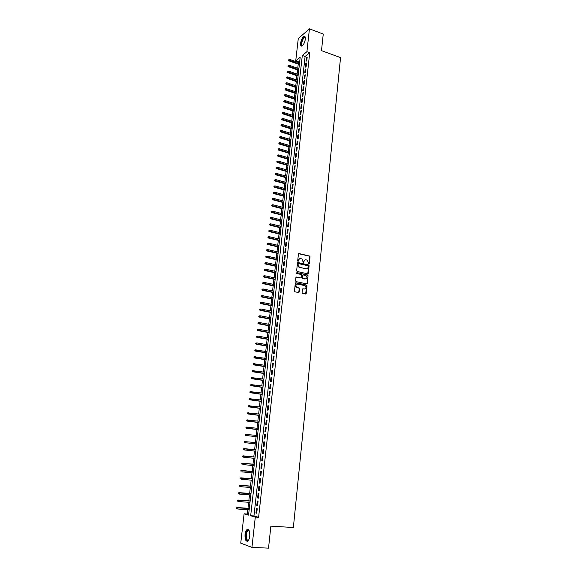 <?xml version="1.0" encoding="UTF-8"?>
<svg xmlns="http://www.w3.org/2000/svg" width="577" height="577" viewBox="0 0 577 577"><rect width="100%" height="100%" fill="white"/><g stroke="black" fill="none" stroke-linecap="round" stroke-linejoin="round"><path stroke-width="0.87" d="M308.861 263.949L309.308 263.588L310.015 256.794L309.611 256.058L299.074 253.584L298.424 254.096L297.689 260.934L298.049 261.482L298.605 260.234C298.85 259.015 299.55 258.467 300.689 258.604L301.937 258.936L303.387 262.686L304.021 261.475C304.267 260.256 304.952 259.715 306.091 259.845L307.325 260.177L308.861 263.949L309.683 256.902L309.279 256.166L298.634 253.685M298.078 261.489L298.605 260.234M303.495 262.723L304.021 261.475M245.03 534.49C245.348 532.095 245.99 530.472 246.963 529.621C249.004 528.958 249.935 531.128 249.754 536.134C249.437 538.536 248.795 540.166 247.829 541.024C245.766 541.666 244.836 539.495 245.03 534.49M300.61 43.196C301.208 39.806 302.334 37.534 303.992 36.38C305.053 36.07 305.493 37.007 305.32 39.186C304.728 42.583 303.603 44.862 301.944 46.009C300.877 46.319 300.437 45.381 300.61 43.196M302.096 292.618L302.449 293.332L305.565 294.01L306.214 293.477L307.007 285.795L306.647 285.081L295.958 282.766L295.301 283.293L294.479 291.024L294.998 291.803L298.597 292.553L299.254 292.02L299.6 288.716L299.239 288.002L296.874 287.404C295.438 285.644 295.705 284.533 297.674 284.064L305.017 285.702C306.466 287.44 306.207 288.55 304.252 289.034L303.098 288.788L302.442 289.315L302.096 292.618M309.445 28.85L323.257 34.057L321.497 50.639L340.553 57.613L293.361 527.508L270.865 526.145L268.521 548.15L251.94 547.371L240.746 543.159L244.093 513.811L248.557 515.117L300.199 57.202L295.734 60.859L298.28 38.536L309.445 28.85L306.914 51.692L302.312 55.464L250.678 515.737L255.301 517.093L251.94 547.371M309.719 52.709L305.096 56.467L253.952 515.961L258.604 517.309L309.719 52.709L306.914 51.692M258.604 517.309L255.301 517.093M307.656 273.83L308.306 273.31L309.084 265.723L308.695 264.987L298.114 262.571L297.465 263.083L296.643 270.721L297.025 271.45L307.656 273.83M308.053 275.734L307.26 283.365L306.618 283.891L296.08 281.619L295.561 280.84L295.914 277.551L296.571 277.025L300.855 277.963L301.504 277.436L301.36 274.544L296.672 273.469L296.866 272.596L307.678 275.005L308.053 275.734L307.26 283.365M306.798 60.664L307.18 57.159L306.416 57.779L306.026 61.277L306.798 60.664M306.149 66.521L306.538 63.001L305.767 63.614L305.377 67.127L306.149 66.521M305.493 72.399L305.889 68.865L305.118 69.471L304.728 72.998L305.493 72.399M304.844 78.299L305.233 74.758L304.468 75.349L304.072 78.883L304.844 78.299M304.187 84.22L304.584 80.665L303.812 81.249L303.415 84.797L304.187 84.22M303.531 90.163L303.928 86.593L303.156 87.17L302.759 90.726L303.531 90.163M302.875 96.128L303.264 92.544L302.499 93.106L302.103 96.684L302.875 96.128M302.211 102.107L302.608 98.516L301.836 99.071L301.439 102.656L302.211 102.107M301.547 108.115L301.944 104.509L301.172 105.057L300.776 108.656L301.547 108.115M300.877 114.145L301.281 110.524L300.509 111.058L300.105 114.672L300.877 114.145M300.206 120.196L300.61 116.561L299.838 117.088L299.434 120.716L300.206 120.196M299.535 126.269L299.939 122.62L299.167 123.139L298.763 126.781L299.535 126.269M298.864 132.364L299.268 128.707L298.497 129.212L298.093 132.861L298.864 132.364M298.186 138.48L298.59 134.809L297.819 135.299L297.415 138.97L298.186 138.48M297.508 144.625L297.912 140.932L297.141 141.415L296.729 145.101L297.508 144.625M296.823 150.785L297.234 147.085L296.463 147.561L296.051 151.253L296.823 150.785M296.138 156.966L296.549 153.258L295.777 153.72L295.366 157.427L296.138 156.966M295.453 163.176L295.864 159.447L295.092 159.901L294.681 163.623L295.453 163.176M294.76 169.407L295.179 165.664L294.407 166.111L293.989 169.84L294.76 169.407M294.068 175.66L294.486 171.903L293.715 172.335L293.296 176.086L294.068 175.66M293.376 181.935L293.794 178.17L293.022 178.589L292.604 182.354L293.376 181.935M292.683 188.239L293.102 184.452L292.323 184.864L291.904 188.643L292.683 188.239M291.984 194.564L292.402 190.763L291.63 191.16L291.205 194.954L291.984 194.564M291.277 200.911L291.702 197.096L290.923 197.485L290.505 201.286L291.277 200.911M290.57 207.28L290.996 203.45L290.224 203.832L289.798 207.648L290.57 207.28M289.863 213.67L290.289 209.833L289.517 210.201L289.091 214.031L289.863 213.67M289.156 220.089L289.582 216.238L288.81 216.591L288.385 220.436L289.156 220.089M288.442 226.537L288.868 222.664L288.096 223.01L287.671 226.869L288.442 226.537M287.728 233L288.154 229.119L287.382 229.451L286.949 233.324L287.728 233M287.007 239.491L287.44 235.596L286.668 235.914L286.235 239.808L287.007 239.491M286.286 246.011L286.719 242.095L285.947 242.405L285.514 246.307L286.286 246.011M285.565 252.546L285.997 248.622L285.226 248.918L284.793 252.841L285.565 252.546M284.836 259.116L285.276 255.171L284.497 255.46L284.064 259.39L284.836 259.116M284.108 265.701L284.548 261.749L283.769 262.023L283.336 265.968L284.108 265.701M283.379 272.322L283.819 268.348L283.04 268.608L282.6 272.575L283.379 272.322M282.643 278.958L283.083 274.969L282.312 275.222L281.864 279.203L282.643 278.958M281.908 285.622L282.348 281.626L281.576 281.857L281.129 285.853L281.908 285.622M281.165 292.315L281.612 288.298L280.833 288.522L280.386 292.532L281.165 292.315M280.422 299.03L280.869 294.998L280.09 295.215L279.643 299.239L280.422 299.03M279.679 305.774L280.126 301.728L279.347 301.93L278.9 305.969L279.679 305.774M278.929 312.546L279.376 308.479L278.604 308.666L278.15 312.727L278.929 312.546M278.172 319.341L278.626 315.258L277.854 315.431L277.4 319.507L278.172 319.341M277.422 326.164L277.876 322.067L277.097 322.226L276.643 326.315L277.422 326.164M276.664 333.008L277.119 328.897L276.34 329.041L275.885 333.145L276.664 333.008M275.9 339.882L276.361 335.756L275.582 335.886L275.128 340.012L275.9 339.882M275.135 346.784L275.597 342.637L274.825 342.76L274.363 346.9L275.135 346.784M274.371 353.708L274.832 349.547L274.053 349.662L273.599 353.809L274.371 353.708M273.606 360.661L274.068 356.485L273.289 356.586L272.827 360.755L273.606 360.661M272.827 367.643L273.296 363.452L272.517 363.539L272.055 367.722L272.827 367.643M272.055 374.653L272.517 370.448L271.745 370.513L271.277 374.718L272.055 374.653M271.277 381.693L271.745 377.466L270.966 377.524L270.498 381.736L271.277 381.693M270.498 388.754L270.966 384.513L270.187 384.556L269.719 388.79L270.498 388.754M269.711 395.851L270.18 391.588L269.409 391.617L268.932 395.865L269.711 395.851M268.925 402.97L269.394 398.693L268.622 398.707L268.146 402.97L268.925 402.97M268.132 410.117L268.608 405.826L267.829 405.826L267.353 410.11L268.132 410.117M267.339 417.294L267.815 412.981L267.036 412.966L266.56 417.272L267.339 417.294M266.538 424.499L267.021 420.171L266.242 420.143L265.766 424.463L266.538 424.499M265.737 431.733L266.221 427.384L265.449 427.341L264.966 431.675L265.737 431.733M264.937 438.996L265.42 434.632L264.641 434.575L264.158 438.924L264.937 438.996M264.129 446.288L264.612 441.903L263.84 441.831L263.357 446.201L264.129 446.288M263.321 453.601L263.804 449.209L263.033 449.122L262.542 453.508L263.321 453.601L262.542 453.508M262.506 460.958L262.997 456.544L262.218 456.443L261.734 460.843L262.506 460.958M261.691 468.336L262.182 463.901L261.403 463.785L260.912 468.207L261.691 468.336M260.869 475.744L261.359 471.294L260.588 471.164L260.097 475.599L260.869 475.744M260.047 483.18L260.544 478.715L259.765 478.571L259.275 483.028L260.047 483.18M259.224 490.652L259.715 486.166L258.943 486.007L258.446 490.479L259.224 490.652M258.395 498.153L258.893 493.645L258.114 493.472L257.616 497.965L258.395 498.153M257.558 505.683L258.056 501.161L257.284 500.966L256.787 505.481L257.558 505.683M256.448 508.496L255.95 513.025L256.722 513.241L257.227 508.698L256.448 508.496M299.795 60.773L298.417 62.496M298.23 64.134L297.761 68.274M297.573 69.911L297.105 74.08M296.917 75.71L296.448 79.9M296.261 81.523L295.785 85.742M295.604 87.365L295.121 91.606M294.941 93.222L294.458 97.491M294.27 99.107L293.787 103.398M293.606 105.007L293.116 109.327M292.936 110.928L292.445 115.277M292.265 116.871L291.767 121.242M291.587 122.836L291.089 127.236M290.909 128.822L290.411 133.251M290.231 134.83L289.726 139.281M289.546 140.86L289.041 145.339M288.861 146.911L288.356 151.419M288.175 152.984L287.663 157.514M287.49 159.079L286.971 163.637M286.798 165.195L286.279 169.782M286.098 171.34L285.579 175.949M285.406 177.5L284.879 182.137M284.706 183.681L284.172 188.354M283.999 189.891L283.473 194.586M283.3 196.122L282.759 200.846M282.593 202.376L282.052 207.129M281.879 208.65L281.338 213.432M281.165 214.947L280.624 219.758M280.451 221.265L279.903 226.105M279.737 227.612L279.181 232.481M279.016 233.981L278.46 238.878M278.287 240.371L277.732 245.304M277.566 246.79L277.003 251.745M276.837 253.231L276.275 258.215M276.102 259.693L275.539 264.713M275.373 266.185L274.796 271.226M274.63 272.697L274.061 277.775M273.895 279.232L273.318 284.338M273.152 285.795L272.568 290.931M272.409 292.38L271.825 297.552M271.659 298.994L271.067 304.194M270.909 305.63L270.317 310.859M270.151 312.287L269.56 317.552M269.394 318.973L268.795 324.267M268.637 325.688L268.038 331.01M267.879 332.424L267.266 337.783M267.108 339.189L266.502 344.577M266.343 345.976L265.73 351.4M265.571 352.792L264.951 358.245M264.8 359.63L264.179 365.118M264.021 366.496L263.393 372.021M263.242 373.391L262.614 378.952M262.456 380.315L261.828 385.905M261.669 387.261L261.035 392.887M260.883 394.235L260.241 399.89M260.09 401.239L259.448 406.929M259.297 408.264L258.647 413.99M258.496 415.317L257.847 421.08M257.695 422.4L257.039 428.199M256.895 429.512L256.231 435.346M256.087 436.652L255.423 442.523M255.272 443.821L254.608 449.721M254.457 451.019L253.786 456.934M253.642 458.261L252.971 464.182M252.82 465.524L252.149 471.459M251.99 472.815L251.32 478.766M251.161 480.143L250.49 486.101M250.331 487.493L249.653 493.458M249.495 494.871L248.824 500.85M248.658 502.286L247.98 508.272M247.814 509.722L247.331 514.028L248.637 514.41M247.331 514.028L244.093 513.811M298.489 61.833L295.734 60.859M305.096 56.467L302.312 55.464M253.952 515.961L250.678 515.737M306.416 57.779L307.087 58.017M305.767 63.614L306.445 63.852M305.118 69.471L305.796 69.709M304.468 75.349L305.146 75.587M303.812 81.249L304.49 81.48M303.156 87.17L303.834 87.401M302.499 93.106L303.177 93.337M301.836 99.071L302.521 99.294M301.172 105.057L301.858 105.281M300.509 111.058L301.194 111.282M299.838 117.088L300.53 117.311M299.167 123.139L299.86 123.355M298.497 129.212L299.189 129.421M297.819 135.299L298.511 135.516M297.141 141.415L297.833 141.632M296.463 147.561L297.155 147.762M295.777 153.72L296.477 153.922M295.092 159.901L295.792 160.103M294.407 166.111L295.107 166.306M293.715 172.335L294.414 172.537M293.022 178.589L293.729 178.783M292.323 184.864L293.029 185.058M291.63 191.16L292.337 191.355M290.923 197.485L291.637 197.673M290.224 203.832L290.931 204.02M289.517 210.201L290.231 210.381M288.81 216.591L289.524 216.772M288.096 223.01L288.81 223.191M287.382 229.451L288.103 229.624M286.668 235.914L287.382 236.087M285.947 242.405L286.668 242.578M285.226 248.918L285.947 249.084M284.497 255.46L285.226 255.625M283.769 262.023L284.497 262.182M283.04 268.608L283.769 268.767M282.312 275.222L283.04 275.38M281.576 281.857L282.304 282.016M280.833 288.522L281.569 288.673M280.09 295.215L280.826 295.359M279.347 301.93L280.083 302.074M278.604 308.666L279.34 308.81M277.854 315.431L278.59 315.576M277.097 322.226L277.84 322.363M276.34 329.041L277.083 329.178M275.582 335.886L276.333 336.023M274.825 342.76L275.568 342.889M274.053 349.662L274.803 349.785M273.289 356.586L274.039 356.709M272.517 363.539L273.274 363.654M271.745 370.513L272.503 370.636M270.966 377.524L271.724 377.639M270.187 384.556L270.945 384.664M269.409 391.617L270.166 391.725M268.622 398.707L269.38 398.815M267.829 405.826L268.593 405.927M267.036 412.966L267.807 413.067M266.242 420.143L267.014 420.236M265.449 427.341L266.213 427.434M264.641 434.575L265.413 434.661M263.84 441.831L264.612 441.917M261.734 460.843L262.513 460.922M260.912 468.207L261.698 468.286M260.097 475.599L260.876 475.672M259.275 483.028L260.054 483.093M258.446 490.479L259.232 490.544M257.616 497.965L258.402 498.023M256.787 505.481L257.573 505.539M255.95 513.025L256.743 513.076M305.038 259.953L303.697 261.583M299.614 258.712L298.287 260.342M307.743 273.844L308.76 265.824L308.37 265.095L297.682 262.665M308.205 266.242L307.851 265.701L298.662 263.617L298.208 263.977L298.107 264.915L299.34 267.259L306.041 268.817C307.18 268.947 307.866 268.399 308.111 267.18L308.205 266.242M306.733 268.832L299.016 267.36L297.782 265.023L297.883 264.086M306.69 283.898L306.935 283.458M300.949 277.97L296.16 277.111M296.866 272.596L307.541 274.955M305.269 278.922C307.245 278.431 307.483 277.321 305.998 275.597L303.206 274.926L302.55 275.445L302.326 277.616L302.694 278.345L305.788 278.943M302.788 275.013L302.55 275.445M304.945 279.023L302.37 278.439L302.233 275.546M307.729 275.828L307.216 275.056M304.735 289.048L302.694 288.868M296.83 284.144C295.301 284.995 295.208 286.105 296.549 287.49L297.299 287.562M298.67 292.561L299.275 288.803L298.922 288.089L296.982 287.656M305.63 294.018L306.683 285.889L306.322 285.168L295.554 282.845M288.904 59.518L288.543 60.34L288.904 59.518L289.777 59.445L289.127 60.924L299.369 64.53M288.839 60.095L299.441 63.932M289.777 59.445L299.557 62.9M289.127 60.924L288.543 60.34M302.745 45.403C301.677 45.929 301.216 45.157 301.367 43.087C302.261 38.998 303.502 37.072 305.082 37.31L305.356 37.793M305.363 37.88L304.505 37.606C303.17 38.529 302.269 40.347 301.793 43.066C301.656 44.768 301.987 45.525 302.802 45.338M304.88 36.488L304.432 36.575C302.781 37.721 301.656 39.972 301.071 43.347L301.591 46.102M248.774 539.755L248.427 540.159C245.802 542.856 244.742 532.816 247.382 530.552L248.492 530.213L249.336 531.056M249.322 531.02L248.781 530.609L247.749 530.919C245.376 532.939 246.199 541.998 248.593 539.928L248.752 539.791M248.117 529.405L247.309 529.845C244.922 531.835 244.936 540.945 247.345 541.276M288.226 65.324L287.865 66.146L288.226 65.324L289.106 65.251L288.457 66.73L298.72 70.307M288.161 65.908L298.785 69.716M289.106 65.251L298.9 68.677M288.457 66.73L287.865 66.146M287.548 71.151L287.187 71.974L287.548 71.151L288.428 71.079L287.779 72.558L298.064 76.099M287.483 71.736L298.129 75.522M288.428 71.079L298.251 74.476M287.779 72.558L287.187 71.974M286.87 77.008L286.509 77.823L286.87 77.008L287.75 76.929L287.101 78.4L297.407 81.92M286.805 77.592L297.472 81.343M287.75 76.929L297.595 80.29M287.101 78.4L286.509 77.823M286.192 82.879L285.831 83.694L286.192 82.879L287.072 82.799L286.423 84.271L296.751 87.754M286.12 83.463L296.816 87.185M287.072 82.799L296.931 86.132M286.423 84.271L285.831 83.694M285.507 88.771L285.146 89.586L285.507 88.771L286.387 88.685L285.738 90.156L296.095 93.611M285.435 89.356L296.152 93.048M286.387 88.685L296.275 91.995M285.738 90.156L285.146 89.586M284.822 94.686L284.454 95.493L284.822 94.686L285.702 94.599L285.052 96.063L295.431 99.482M284.75 95.277L295.489 98.934M285.702 94.599L295.612 97.874M285.052 96.063L284.454 95.493M284.129 100.614L283.769 101.429L284.129 100.614L285.016 100.535L284.36 101.999L294.76 105.382M284.057 101.213L294.825 104.841M285.016 100.535L294.948 103.773M284.36 101.999L283.769 101.429M283.437 106.572L283.076 107.387L283.437 106.572L284.324 106.485L283.675 107.949L294.097 111.303M283.365 107.171L294.155 110.77M284.324 106.485L294.277 109.702M283.675 107.949L283.076 107.387M282.744 112.551L282.384 113.359L282.744 112.551L283.632 112.465L282.982 113.921L293.426 117.239M282.672 113.15L293.484 116.72M283.632 112.465L293.606 115.645M282.982 113.921L282.384 113.359M282.045 118.552L281.684 119.36L282.045 118.552L282.939 118.465L282.283 119.915L292.755 123.204M281.98 119.15L292.813 122.685M282.939 118.465L292.936 121.61M282.283 119.915L281.684 119.36M281.345 124.574L280.985 125.375L281.345 124.574L282.24 124.481L281.583 125.93L292.077 129.183M281.28 125.173L292.135 128.678M282.24 124.481L292.258 127.596M281.583 125.93L280.985 125.375M280.646 130.611L280.285 131.419L280.646 130.611L281.54 130.525L280.884 131.967L291.399 135.191M280.573 131.217L291.457 134.693M281.54 130.525L291.58 133.604M280.884 131.967L280.285 131.419M279.939 136.677L279.578 137.477L279.939 136.677L280.84 136.583L280.184 138.026L290.721 141.214M279.874 137.283L290.779 140.723M280.84 136.583L290.902 139.641M280.184 138.026L279.578 137.477M279.232 142.764L278.871 143.565L279.232 142.764L280.133 142.67L279.477 144.113L290.043 147.265M279.16 143.377L290.094 146.782M280.133 142.67L290.217 145.692M279.477 144.113L278.871 143.565M278.525 148.873L278.157 149.674L278.525 148.873L279.427 148.779L278.77 150.215L289.358 153.331M278.453 149.486L289.409 152.862M279.427 148.779L289.531 151.765M278.77 150.215L278.157 149.674M277.811 155.004L277.45 155.804L277.811 155.004L278.713 154.91L278.056 156.338L288.666 159.425M277.739 155.617L288.724 158.963M278.713 154.91L288.846 157.86M278.056 156.338L277.45 155.804M277.097 161.156L276.729 161.957L277.097 161.156L277.999 161.055L277.342 162.49L287.981 165.534M277.025 161.776L288.031 165.08M277.999 161.055L288.154 163.976M277.342 162.49L276.729 161.957M276.383 167.337L276.015 168.131L276.383 167.337L277.285 167.236L276.628 168.657L287.288 171.672M276.311 167.95L287.339 171.225M277.285 167.236L287.461 170.121M276.628 168.657L276.015 168.131M275.662 173.533L275.294 174.326L275.662 173.533L276.571 173.432L275.907 174.853L286.596 177.831M275.59 174.153L286.639 177.391M276.571 173.432L286.769 176.281M275.907 174.853L275.294 174.326M274.94 179.757L274.573 180.543L274.94 179.757L275.849 179.649L275.186 181.07L285.896 184.013M274.868 180.377L285.947 183.587M275.849 179.649L286.069 182.469M275.186 181.07L274.573 180.543M274.212 185.996L273.844 186.789L274.212 185.996L275.121 185.895L274.464 187.309L285.197 190.215M274.14 186.623L285.247 189.797M275.121 185.895L285.37 188.679M274.464 187.309L273.844 186.789M273.484 192.264L273.116 193.05L273.484 192.264L274.4 192.155L274.27 193.288L273.736 193.569L284.497 196.44M273.411 192.898L284.54 196.029M274.4 192.155L284.67 194.911M273.736 193.569L273.116 193.05M272.755 198.56L272.387 199.339L272.755 198.56L273.671 198.445L273.008 199.858L283.79 202.686M272.683 199.188L283.834 202.289M273.671 198.445L283.963 201.164M273.008 199.858L272.387 199.339M272.019 204.871L271.652 205.65L272.019 204.871L272.935 204.756L272.806 205.895L272.279 206.162L283.083 208.961M271.947 205.506L283.127 208.571M272.935 204.756L283.257 207.439M272.279 206.162L271.652 205.65M271.284 211.211L270.916 211.99L271.284 211.211L272.207 211.095L272.07 212.235L271.543 212.495L282.377 215.25M271.212 211.846L282.413 214.875M272.207 211.095L282.542 213.735M271.543 212.495L270.916 211.99M270.548 217.572L270.18 218.344L270.548 217.572L271.464 217.45L271.334 218.604L270.808 218.849L281.663 221.568M270.469 218.207L281.706 221.2M271.464 217.45L281.828 220.061M270.808 218.849L270.18 218.344M269.805 223.955L269.437 224.727L269.805 223.955L270.728 223.833L270.591 224.987L270.065 225.232L280.949 227.915M269.733 224.597L280.985 227.554M270.728 223.833L281.114 226.408M270.065 225.232L269.437 224.727M269.062 230.36L268.694 231.132L269.062 230.36L269.986 230.245L269.848 231.399L269.322 231.629L280.227 234.276M268.983 231.002L280.271 233.923M269.986 230.245L280.4 232.776M269.322 231.629L268.694 231.132M268.312 236.794L267.944 237.565L268.312 236.794L269.243 236.671L269.106 237.832L268.579 238.056L279.506 240.667M268.24 237.443L279.549 240.328M269.243 236.671L279.679 239.174M268.579 238.056L267.944 237.565M267.562 243.249L267.194 244.021L267.562 243.249L268.493 243.126L268.355 244.295L267.829 244.511L278.785 247.079M267.49 243.898L278.821 246.747M268.493 243.126L278.951 245.586M267.829 244.511L267.194 244.021M266.812 249.733L266.444 250.497L266.812 249.733L267.742 249.603L267.605 250.771L267.079 250.981L278.056 253.512M266.733 250.382L278.092 253.195M267.742 249.603L278.222 252.026M267.079 250.981L266.444 250.497M266.055 256.238L265.687 257.003L266.055 256.238L266.985 256.109L266.848 257.284L266.322 257.479L277.328 259.975M265.983 256.888L277.364 259.664M266.985 256.109L277.494 258.496M266.322 257.479L265.687 257.003M265.297 262.766L264.93 263.53L265.297 262.766L266.228 262.636L266.091 263.812L265.564 264.006L276.599 266.459M265.218 263.422L276.635 266.156M266.228 262.636L276.765 264.987M265.564 264.006L264.93 263.53M264.533 269.322L264.165 270.079L264.533 269.322L265.47 269.185L265.333 270.368L264.807 270.555L275.864 272.964M264.461 269.978L275.9 272.676M265.47 269.185L276.03 271.5M264.807 270.555L264.165 270.079M263.768 275.9L263.4 276.657L263.768 275.9L264.706 275.763L264.569 276.953L264.042 277.126L275.128 279.499M263.696 276.556L275.157 279.218M264.706 275.763L275.294 278.035M264.042 277.126L263.4 276.657M263.004 282.499L262.636 283.257L263.004 282.499L263.941 282.369L263.804 283.559L263.278 283.725L274.392 286.055M262.924 283.163L274.421 285.781M263.941 282.369L274.551 284.598M263.278 283.725L262.636 283.257M262.232 289.135L261.864 289.885L262.232 289.135L263.177 288.99L263.04 290.188L262.506 290.346L273.649 292.633M262.16 289.798L273.678 292.373M263.177 288.99L273.808 291.19M262.506 290.346L261.864 289.885M261.46 295.785L261.092 296.535L261.46 295.785L262.405 295.648L262.268 296.845L261.734 296.996L272.899 299.239M261.381 296.455L272.928 298.994M262.405 295.648L273.065 297.797M261.734 296.996L261.092 296.535M260.689 302.463L260.314 303.213L260.689 302.463L261.633 302.326L261.489 303.531L260.963 303.668L272.156 305.875M260.609 303.134L272.178 305.637M261.633 302.326L272.315 304.44M260.963 303.668L260.314 303.213M259.91 309.171L259.535 309.914L259.91 309.171L260.854 309.027L260.717 310.238L260.184 310.368L271.406 312.532M259.83 309.842L271.428 312.301M260.854 309.027L271.565 311.097M260.184 310.368L259.535 309.914M259.123 315.9L258.756 316.643L259.123 315.9L260.076 315.756L259.931 316.968L259.405 317.09L270.649 319.211M259.044 316.571L270.671 318.994M260.076 315.756L270.808 317.79M259.405 317.09L258.756 316.643M258.337 322.658L257.969 323.394L258.337 322.658L259.289 322.507L259.152 323.726L258.626 323.841L269.892 325.918M258.265 323.336L269.913 325.709M259.289 322.507L270.05 324.505M258.626 323.841L257.969 323.394M257.551 329.438L257.183 330.174L257.551 329.438L258.51 329.287L258.366 330.513L257.84 330.614L269.134 332.648M257.472 330.116L269.156 332.453M258.51 329.287L269.293 331.241M257.84 330.614L257.183 330.174M256.765 336.247L256.39 336.982L256.765 336.247L257.717 336.095L257.573 337.321L257.046 337.415L268.37 339.406M256.686 336.932L268.392 339.226M257.717 336.095L268.529 338.007M257.046 337.415L256.39 336.982M255.972 343.077L255.597 343.813L255.972 343.077L256.924 342.926L256.787 344.159L256.253 344.245L267.605 346.193M255.892 343.762L267.627 346.02M256.924 342.926L267.764 344.794M256.253 344.245L255.597 343.813M254.875 349.987L255.092 350.628L254.875 349.987L256.13 349.785L255.986 351.025L255.46 351.097L266.841 353.001M255.092 350.628L266.855 352.843M255.171 349.943L266.992 351.609M255.46 351.097L254.796 350.672M254.082 356.867L254.291 357.516L254.082 356.867L255.337 356.673L255.193 357.913L254.659 357.978L266.069 359.839M254.291 357.516L266.084 359.687M254.37 356.831L266.221 358.454M254.659 357.978L253.995 357.552M253.274 363.777L253.491 364.433L253.274 363.777L254.536 363.582L254.385 364.83L253.858 364.888L265.297 366.698M253.491 364.433L265.312 366.561M253.57 363.741L265.449 365.328M253.858 364.888L253.195 364.469M252.466 370.708L252.683 371.379L252.466 370.708L253.729 370.521L253.584 371.776L253.058 371.819L264.518 373.593M252.683 371.379L264.533 373.463M252.762 370.686L264.67 372.223M253.058 371.819L252.387 371.408M251.659 377.675L251.875 378.346L251.659 377.675L252.921 377.488L252.776 378.743L252.25 378.779L263.739 380.503M251.875 378.346L263.747 380.387M251.954 377.654L263.891 379.139M252.25 378.779L251.579 378.368M250.851 384.664L251.06 385.349L250.851 384.664L252.113 384.477L251.969 385.739L251.435 385.768L262.953 387.448M251.06 385.349L262.968 387.347M251.139 384.643L263.105 386.092M251.435 385.768L250.764 385.364M250.036 391.682L250.245 392.374L250.036 391.682L251.298 391.502L251.154 392.764L250.62 392.786L262.167 394.416M250.245 392.374L262.182 394.329M250.324 391.668L262.319 393.067M250.62 392.786L249.949 392.382M249.214 398.721L249.423 399.421L249.214 398.721L250.483 398.548L250.331 399.818L249.805 399.825L261.381 401.412M249.423 399.421L261.388 401.332M249.509 398.721L261.532 400.07M249.805 399.825L249.134 399.428M248.391 405.797L248.6 406.504L248.391 405.797L249.661 405.624L249.516 406.9L248.983 406.893L260.588 408.437M248.6 406.504L260.595 408.372M248.687 405.797L260.739 407.102M248.983 406.893L248.312 406.504M247.569 412.894L247.778 413.615L247.569 412.894L248.838 412.728L248.687 414.005L248.16 413.997L259.794 415.483M247.778 413.615L259.801 415.433M247.858 412.901L259.938 414.156M248.16 413.997L247.483 413.608M246.74 420.02L246.949 420.748L246.74 420.02L248.009 419.854L247.865 421.145L247.338 421.123L258.994 422.566M246.949 420.748L259.001 422.523M247.028 420.034L259.145 421.246M247.338 421.123L246.653 420.734M245.903 427.175L246.112 427.91L245.903 427.175L247.18 427.016L247.035 428.307L246.509 428.271L258.193 429.67M246.112 427.91L258.193 429.641M246.199 427.196L258.337 428.358M246.509 428.271L245.824 427.896M245.672 435.455L257.385 436.803L245.672 435.455L244.987 435.08L245.362 434.387L244.987 435.08M245.074 434.358L257.537 435.498M245.362 434.387L246.35 434.2L246.199 435.498L245.283 435.108M244.836 442.667L256.577 443.965L244.836 442.667L244.15 442.299L244.525 441.6L244.15 442.299M244.237 441.571L256.729 442.667M244.525 441.6L245.513 441.419L245.362 442.718L244.439 442.328M243.393 448.812L243.602 449.577L243.393 448.812L244.677 448.661L244.525 449.966L255.77 451.164M243.682 448.848L255.914 449.865M244.15 448.603L255.914 449.858M242.549 456.082L242.751 456.854L242.549 456.082L243.833 455.938L243.682 457.244L254.955 458.39M242.838 456.126L255.099 457.092M243.306 455.866L255.099 457.071M241.698 463.381L241.907 464.16L241.698 463.381L242.982 463.237L242.83 464.557L254.132 465.653M241.994 463.432L254.284 464.341M242.455 463.158L254.284 464.312M240.847 470.709L241.056 471.496L240.847 470.709L242.138 470.565L241.979 471.892L253.31 472.938M241.136 470.76L253.462 471.625M241.612 470.471L253.469 471.582M239.989 478.066L240.198 478.86L239.989 478.066L241.28 477.929L241.128 479.256L252.488 480.259M240.284 478.124L252.639 478.939M240.753 477.828L252.639 478.881M239.13 485.452L239.34 486.26L239.13 485.452L240.429 485.322L240.27 486.649L251.659 487.601M239.426 485.517L251.81 486.281M239.902 485.207L251.817 486.209M238.272 492.866L238.474 493.681L238.272 492.866L239.563 492.736L239.412 494.078L250.829 494.979M238.561 492.938L250.981 493.645M239.044 492.614L250.988 493.566M237.407 500.317L237.609 501.139L237.407 500.317L238.705 500.187L238.546 501.528L249.992 502.387M237.695 500.389L250.144 501.045M238.178 500.05L250.151 500.951M236.534 507.789L236.743 508.625L236.534 507.789L237.839 507.666L237.681 509.015L249.156 509.816M236.83 507.875L249.307 508.474M237.313 507.522L249.314 508.366M249.697 536.552L249.841 534.324M305.233 37.714L305.082 37.31M305.363 37.923L304.505 37.606M248.781 530.609L248.492 530.213M249.228 530.876L247.901 530.797"/></g></svg>
